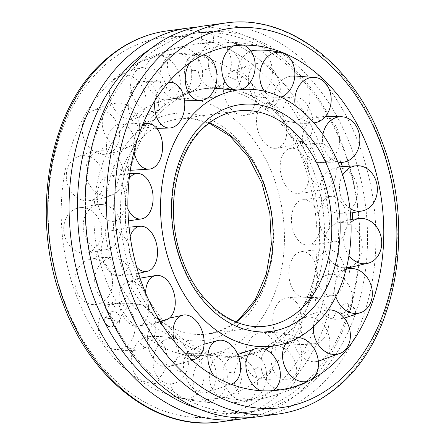 <?xml version="1.0" encoding="UTF-8"?>
<svg xmlns="http://www.w3.org/2000/svg" width="445" height="445" viewBox="0 0 445 445"><rect width="100%" height="100%" fill="white"/><g stroke="black" fill="none" stroke-linecap="round" stroke-linejoin="round"><path stroke-width="0.33" stroke-dasharray="2.23 1.67" d="M245.584 336.77A129.273 94.546 -97.7 0 1 206.602 355.088A129.273 94.546 -97.7 0 1 112.385 294.24A129.273 94.546 -97.7 0 1 132.749 117.224A129.273 94.546 -97.7 0 1 172.026 98.868A129.273 94.546 -97.7 0 1 276.651 186.11A129.273 94.546 -97.7 0 1 245.584 336.77M265.253 349.314A135.085 98.801 -97.7 0 1 243.009 356.039A135.085 98.801 -97.7 0 1 144.708 292.437A135.085 98.801 -97.7 0 1 165.991 107.456A135.085 98.801 -97.7 0 1 206.881 88.299A135.085 98.801 -97.7 0 1 234.916 89.929A135.085 98.801 -97.7 0 1 305.181 151.901A135.085 98.801 -97.7 0 1 283.899 336.882A135.085 98.801 -97.7 0 1 269.614 347.039A135.085 98.801 -97.7 0 1 269.592 347.05L269.614 347.039M300.292 152.563A135.085 98.801 -97.7 0 1 279.009 337.544A135.085 98.801 -97.7 0 1 238.119 356.701A135.085 98.801 -97.7 0 1 210.085 355.071A135.085 98.801 -97.7 0 1 139.819 293.099A135.085 98.801 -97.7 0 1 161.101 108.118A135.085 98.801 -97.7 0 1 175.386 97.961A135.085 98.801 -97.7 0 1 201.991 88.961A135.085 98.801 -97.7 0 1 300.292 152.563M113.403 79.572A173.611 126.975 -97.7 0 1 128.711 68.302A173.611 126.975 -97.7 0 1 297.388 147.345A173.611 126.975 -97.7 0 1 264.936 374.423A173.611 126.975 -97.7 0 1 172.944 396.044A173.611 126.975 -97.7 0 1 86.052 317.302A173.611 126.975 -97.7 0 1 113.403 79.572M203.893 43.471A5.919 0.289 -4.7 0 1 201.997 43.41A5.919 0.289 -4.7 0 1 205.518 42.854A5.919 0.289 -4.7 0 1 211.892 42.392A5.919 0.289 -4.7 0 1 213.795 42.453A5.919 0.289 -4.7 0 1 210.274 43.004A5.919 0.289 -4.7 0 1 203.893 43.471M340.247 308.78A5.919 3.343 125.2 0 1 347.651 303.401A5.919 3.343 125.2 0 1 348.246 307.701A5.919 3.343 125.2 0 1 340.837 313.08A5.919 3.343 125.2 0 1 340.247 308.78M256.882 416.932A197.285 144.291 82.3 0 0 347.678 118.798A197.285 144.291 82.3 0 0 204.116 25.91M196.156 27.295A197.285 144.291 -97.7 0 1 331.681 120.957A197.285 144.291 -97.7 0 1 248.844 417.705M202.675 32.24C200.506 32.529 200.612 32.63 203.003 32.535C208.36 32.474 216.849 31.328 211.002 31.456L202.675 32.24C200.506 32.529 200.612 32.63 203.003 32.535A191.367 139.964 -97.7 0 1 332.165 123.499A191.367 139.964 -97.7 0 1 347.656 314.003A191.367 139.964 -97.7 0 1 244.094 412.687A191.367 139.964 -97.7 0 1 198.398 408.716M213.795 42.453L212.91 31.567L211.002 31.456A191.367 139.964 -97.7 0 1 340.164 122.42A191.367 139.964 -97.7 0 1 355.655 312.918A191.367 139.964 -97.7 0 1 252.093 411.608A191.367 139.964 -97.7 0 1 112.835 321.501L113.609 324.594M110.672 318.72L112.835 321.501A191.367 139.964 -97.7 0 1 200.906 32.313A191.367 139.964 -97.7 0 1 211.002 31.456M119.36 315.789A5.919 3.632 -131.2 0 0 111.461 311.878A5.919 3.632 -131.2 0 0 111.361 316.868A5.919 3.632 -131.2 0 0 119.26 320.784A5.919 3.632 -131.2 0 0 119.36 315.789M355.655 312.918L355.015 308.591L353.347 308.24C350.838 308.891 348.941 310.81 347.656 314.003L348.201 318.264L352.201 317.569L355.655 312.918M149.898 49.339A191.367 139.964 -97.7 0 1 192.908 33.392A191.367 139.964 -97.7 0 1 203.003 32.535M137.828 279.844L135.647 273.669L137.816 279.855M111.133 230.844A22.817 14.062 -98.8 0 1 111.295 230.794A22.817 14.062 -98.8 0 1 129.412 249.1A22.817 14.062 -98.8 0 1 120.578 275.377A22.817 14.062 -98.8 0 1 118.292 275.755A22.817 14.062 -98.8 0 1 102.328 257.255A22.817 14.062 -98.8 0 1 111.133 230.844M125.329 220.954L125.946 227.584M136.665 267.245A22.817 14.062 -98.8 0 1 129.651 253.005A22.817 14.062 -98.8 0 1 130.185 236.328M112.507 176.142A22.817 14.123 -94.9 0 1 125.629 200.717A22.817 14.123 -94.9 0 1 112.279 221.376A22.817 14.123 -94.9 0 1 110.338 221.087A22.817 14.123 -94.9 0 1 97.26 194.971A22.817 14.123 -94.9 0 1 108.396 176.042A22.817 14.123 -94.9 0 1 112.507 176.142M127.576 174.462L128.822 168.177M128.811 168.182L127.57 174.451M127.943 209.211A22.817 14.123 -94.9 0 1 124.739 192.613A22.817 14.123 -94.9 0 1 129.267 178.295M127.732 126.953A22.817 14.468 -91.2 0 1 134.935 153.364A22.817 14.468 -91.2 0 1 120.278 169.684A22.817 14.468 -91.2 0 1 114.215 166.892A22.817 14.468 -91.2 0 1 108.174 135.886A22.817 14.468 -91.2 0 1 119.355 124.205A22.817 14.468 -91.2 0 1 127.732 126.953M134.051 151.294A22.817 14.468 -91.2 0 1 135.325 135.33A22.817 14.468 -91.2 0 1 142.489 125.19M154.977 89.211A22.817 15.058 -88 0 1 156.507 114.793A22.817 15.058 -88 0 1 141.26 126.942A22.817 15.058 -88 0 1 131.737 119.321A22.817 15.058 -88 0 1 133.756 87.131A22.817 15.058 -88 0 1 142.867 81.502A22.817 15.058 -88 0 1 154.977 89.211M155.11 100.32A22.817 15.058 -88 0 1 160.128 88.066A22.817 15.058 -88 0 1 168.132 82.603M190.95 67.468A22.817 15.82 -85.6 0 1 172.66 98.328A22.817 15.82 -85.6 0 1 160.795 84.116A22.817 15.82 -85.6 0 1 170.919 54.585A22.817 15.82 -85.6 0 1 176.12 53.027A22.817 15.82 -85.6 0 1 190.95 67.468M204.644 69.815L209.356 68.497M189.498 63.157A22.817 15.82 -85.6 0 1 196.156 56.509A22.817 15.82 -85.6 0 1 203.204 55.002M240.3 89.679A22.817 16.66 -84.5 0 1 238.031 89.996A22.817 16.66 -84.5 0 1 237.508 90.007M231.311 64.341A22.817 16.66 -84.5 0 1 210.685 87.353A22.817 16.66 -84.5 0 1 197.88 65.526A22.817 16.66 -84.5 0 1 215.041 42.18A22.817 16.66 -84.5 0 1 215.18 42.169A22.817 16.66 -84.5 0 1 231.311 64.341M248.85 68.257L243.943 67.273M233.825 45.796A22.817 16.66 -84.5 0 1 239.071 44.478A22.817 16.66 -84.5 0 1 242.392 44.817A22.817 16.66 -84.5 0 1 243.465 45.129M280.89 97.082A22.817 17.477 -84.9 0 1 277.335 97.778A22.817 17.477 -84.9 0 1 264.43 91.225M254.863 50.246A22.817 17.477 -84.9 0 1 261.204 51.392A22.817 17.477 -84.9 0 1 271.2 80.217A22.817 17.477 -84.9 0 1 250.796 95.391A22.817 17.477 -84.9 0 1 242.175 89.501M241.941 89.184A22.817 17.477 -84.9 0 1 238.52 65.788A22.817 17.477 -84.9 0 1 250.958 51.064M313.897 122.881A22.817 18.178 -87 0 1 295.252 105.693M305.798 113.169A22.817 18.178 -87 0 1 288.277 121.491A22.817 18.178 -87 0 1 277.814 84.873A22.817 18.178 -87 0 1 290.657 76.301A22.817 18.178 -87 0 1 303.434 81.135A22.817 18.178 -87 0 1 305.798 113.169M319.732 120.573L316.111 115.622M337.827 161.974A22.817 18.673 -90.9 0 1 322.914 134.518M330.935 159.232A22.817 18.673 -90.9 0 1 318.72 162.486A22.817 18.673 -90.9 0 1 302.756 144.714A22.817 18.673 -90.9 0 1 311.022 120.478A22.817 18.673 -90.9 0 1 318.036 117.302A22.817 18.673 -90.9 0 1 336.776 127.804A22.817 18.673 -90.9 0 1 330.935 159.232M340.325 160.667L340.948 162.625M349.92 208.444A22.817 18.907 -96.1 0 1 342.672 175.074M343.579 212.844A22.817 18.907 -96.1 0 1 338.523 213.316A22.817 18.907 -96.1 0 1 320.061 192.574A22.817 18.907 -96.1 0 1 333.761 168.416A22.817 18.907 -96.1 0 1 334.139 168.31A22.817 18.907 -96.1 0 1 357.213 185.782A22.817 18.907 -96.1 0 1 343.579 212.844M352.707 219.124L352.818 219.574L352.796 219.107M348.98 255.536A22.817 18.846 -101.6 0 1 350.988 222.227M342.211 267.545A22.817 18.846 -101.6 0 1 324.527 247.097A22.817 18.846 -101.6 0 1 336.12 223.49A22.817 18.846 -101.6 0 1 344.374 222.6A22.817 18.846 -101.6 0 1 362.28 248.071A22.817 18.846 -101.6 0 1 345.181 267.74A22.817 18.846 -101.6 0 1 342.211 267.545M335.869 296.682A22.817 18.495 -106.3 0 1 346.071 269.42M326.98 316.734A22.817 18.495 -106.3 0 1 314.899 295.519A22.817 18.495 -106.3 0 1 324.989 275.772A22.817 18.495 -106.3 0 1 340.497 276.801A22.817 18.495 -106.3 0 1 351.366 307.156A22.817 18.495 -106.3 0 1 337.688 319.165A22.817 18.495 -106.3 0 1 326.98 316.734M313.43 326.719A22.817 17.911 -109.5 0 1 326.407 310.076A22.817 17.911 -109.5 0 1 328.048 309.87M299.741 354.476A22.817 17.911 -109.5 0 1 301.716 318.82A22.817 17.911 -109.5 0 1 322.975 324.372A22.817 17.911 -109.5 0 1 325.779 355.911A22.817 17.911 -109.5 0 1 316.823 361.507A22.817 17.911 -109.5 0 1 299.741 354.476M304.703 353.519L308.602 350.026M286.269 343.012A22.817 17.149 -110.9 0 1 294.195 337.777A22.817 17.149 -110.9 0 1 298.506 337.538M275.577 388.552A22.817 17.149 -110.9 0 1 263.768 376.22A22.817 17.149 -110.9 0 1 266.004 349.664M294.195 337.777C285.317 339.735 276.912 342.945 268.98 347.389A22.817 17.149 -110.9 0 1 293.923 359.571A22.817 17.149 -110.9 0 1 288.616 388.457A22.817 17.149 -110.9 0 1 285.139 389.764A22.817 17.149 -110.9 0 1 280.061 389.909M268.736 372.037L273.497 370.752M311.439 379.468A22.817 17.149 -110.9 0 1 310.354 380.152A22.817 17.149 -110.9 0 1 310.265 380.202A22.817 17.149 -110.9 0 1 308.302 381.081M223.407 379.346A22.817 16.309 -110.6 0 1 230.616 358.075A22.817 16.309 -110.6 0 1 256.837 378.167A22.817 16.309 -110.6 0 1 246.575 400.583A22.817 16.309 -110.6 0 1 244.355 400.867A22.817 16.309 -110.6 0 1 223.407 379.346M234.148 373.26L229.242 372.281M272.852 390.677A22.817 16.309 -110.6 0 1 272.618 390.805A22.817 16.309 -110.6 0 1 267.356 392.234A22.817 16.309 -110.6 0 1 260.447 390.688M183.518 363.476A22.817 15.486 -108.9 0 1 191.172 349.642A22.817 15.486 -108.9 0 1 208.477 355.116A22.817 15.486 -108.9 0 1 216.198 377.905A22.817 15.486 -108.9 0 1 205.89 392.64A22.817 15.486 -108.9 0 1 198.337 391.645A22.817 15.486 -108.9 0 1 183.518 363.476M195.494 357.302L190.933 354.181M230.905 384.146A22.817 15.486 -108.9 0 1 222.734 383.295A22.817 15.486 -108.9 0 1 214.245 376.209M148.919 330.518A22.817 14.785 -106.2 0 1 155.4 323.17A22.817 14.785 -106.2 0 1 173.628 332.521A22.817 14.785 -106.2 0 1 176.904 358.815A22.817 14.785 -106.2 0 1 168.06 366.852A22.817 14.785 -106.2 0 1 156.106 361.902A22.817 14.785 -106.2 0 1 148.919 330.518M162.052 324.867L158.431 319.938M191.35 359.488A22.817 14.785 -106.2 0 1 181.794 354.459A22.817 14.785 -106.2 0 1 174.535 341.81M123.777 284.455A22.817 14.29 -102.7 0 1 127.637 281.891A22.817 14.29 -102.7 0 1 146.127 295.591A22.817 14.29 -102.7 0 1 143.696 323.209A22.817 14.29 -102.7 0 1 137.644 326.274A22.817 14.29 -102.7 0 1 122.764 315.232A22.817 14.29 -102.7 0 1 123.777 284.455M158.704 319.132A22.817 14.29 -102.7 0 1 149.464 309.208A22.817 14.29 -102.7 0 1 145.621 293.032M128.905 343.701A22.817 18.456 91.3 0 0 133.65 317.318A22.817 18.456 91.3 0 0 114.771 304.018A22.817 18.456 91.3 0 0 104.586 309.659A22.817 18.456 91.3 0 0 102.856 341.877A22.817 18.456 91.3 0 0 113.759 349.23A22.817 18.456 91.3 0 0 128.905 343.701M149.548 344.163A22.817 18.456 91.3 0 0 155.138 320.661A22.817 18.456 91.3 0 0 140.375 304.591A22.817 18.456 91.3 0 0 125.229 310.12A22.817 18.456 91.3 0 0 123.504 342.339A22.817 18.456 91.3 0 0 139.363 349.803A22.817 18.456 91.3 0 0 149.548 344.163M164.544 370.29A22.817 17.85 94.3 0 0 164.55 347.15A22.817 17.85 94.3 0 0 148.663 336.698A22.817 17.85 94.3 0 0 133.745 348.596A22.817 17.85 94.3 0 0 140.058 379.49A22.817 17.85 94.3 0 0 145.259 381.86A22.817 17.85 94.3 0 0 164.544 370.29M186.36 371.931A22.817 17.85 94.3 0 0 174.846 338.667A22.817 17.85 94.3 0 0 155.561 350.237A22.817 17.85 94.3 0 0 161.874 381.131A22.817 17.85 94.3 0 0 171.442 383.829A22.817 17.85 94.3 0 0 186.36 371.931M181.326 372.009L176.548 369.901M203.76 379.507A22.817 17.077 95.5 0 0 187.295 353.391A22.817 17.077 95.5 0 0 170.196 372.782A22.817 17.077 95.5 0 0 182.917 398.536A22.817 17.077 95.5 0 0 183.496 398.664A22.817 17.077 95.5 0 0 203.76 379.507M226.944 381.754A22.817 17.077 95.5 0 0 214.223 356A22.817 17.077 95.5 0 0 193.375 375.029A22.817 17.077 95.5 0 0 206.675 400.912A22.817 17.077 95.5 0 0 209.845 401.145A22.817 17.077 95.5 0 0 226.944 381.754M220.931 378.795L216.047 378.968M241.824 370.251A22.817 16.237 95.1 0 0 226.105 352.017A22.817 16.237 95.1 0 0 209.545 379.301A22.817 16.237 95.1 0 0 222.061 397.252A22.817 16.237 95.1 0 0 227.935 397.096A22.817 16.237 95.1 0 0 241.824 370.251M266.405 372.448A22.817 16.237 95.1 0 0 253.884 354.504A22.817 16.237 95.1 0 0 234.12 381.499A22.817 16.237 95.1 0 0 249.84 399.732A22.817 16.237 95.1 0 0 252.515 399.293A22.817 16.237 95.1 0 0 266.405 372.448M254.334 369.428L258.734 366.997M274.148 343.635A22.817 15.419 93.3 0 0 260.531 332.738A22.817 15.419 93.3 0 0 247.042 367.37A22.817 15.419 93.3 0 0 257.894 378.111A22.817 15.419 93.3 0 0 268.018 374.968A22.817 15.419 93.3 0 0 274.148 343.635M299.986 345.136A22.817 15.419 93.3 0 0 289.128 334.395A22.817 15.419 93.3 0 0 273.881 344.586A22.817 15.419 93.3 0 0 272.88 368.872A22.817 15.419 93.3 0 0 286.491 379.774A22.817 15.419 93.3 0 0 293.856 376.47A22.817 15.419 93.3 0 0 299.986 345.136M286.78 342.439L290.096 338.016M296.821 302.867A22.817 14.735 90.5 0 0 286.48 297.9A22.817 14.735 90.5 0 0 273.453 313.897A22.817 14.735 90.5 0 0 278.164 338.428A22.817 14.735 90.5 0 0 286.068 343.373A22.817 14.735 90.5 0 0 298.901 334.946A22.817 14.735 90.5 0 0 296.821 302.867M323.632 303.112A22.817 14.735 90.5 0 0 315.728 298.161A22.817 14.735 90.5 0 0 300.681 312.362A22.817 14.735 90.5 0 0 304.975 338.673A22.817 14.735 90.5 0 0 315.316 343.64A22.817 14.735 90.5 0 0 325.712 335.191A22.817 14.735 90.5 0 0 323.632 303.112M307.122 252.866A22.817 14.262 87 0 0 300.842 251.753A22.817 14.262 87 0 0 288.877 271.889A22.817 14.262 87 0 0 299.162 295.964A22.817 14.262 87 0 0 303.212 297.188A22.817 14.262 87 0 0 316.868 281.863A22.817 14.262 87 0 0 307.122 252.866M334.495 251.442A22.817 14.262 87 0 0 330.446 250.212A22.817 14.262 87 0 0 316.362 268.697A22.817 14.262 87 0 0 326.535 294.534A22.817 14.262 87 0 0 332.816 295.647A22.817 14.262 87 0 0 344.241 280.439A22.817 14.262 87 0 0 334.495 251.442M319.605 250.83L320.005 244.272L319.699 250.841M303.801 199.666A22.817 14.056 83.1 0 0 301.866 199.922A22.817 14.056 83.1 0 0 291.697 224.058A22.817 14.056 83.1 0 0 307.3 245.095A22.817 14.056 83.1 0 0 307.495 245.095A22.817 14.056 83.1 0 0 319.749 222.122A22.817 14.056 83.1 0 0 303.801 199.666M331.269 196.362A22.817 14.056 83.1 0 0 319.015 219.335A22.817 14.056 83.1 0 0 334.963 241.791A22.817 14.056 83.1 0 0 336.898 241.535A22.817 14.056 83.1 0 0 347.211 218.818A22.817 14.056 83.1 0 0 331.464 196.356A22.817 14.056 83.1 0 0 331.269 196.362M316.1 197.28L314.799 190.76L316.189 197.268M287.264 149.676A22.817 14.14 79.2 0 0 281.218 175.28A22.817 14.14 79.2 0 0 297.911 193.375A22.817 14.14 79.2 0 0 302.166 191.967A22.817 14.14 79.2 0 0 307.195 162.926A22.817 14.14 79.2 0 0 289.378 148.68A22.817 14.14 79.2 0 0 287.264 149.676M314.331 144.508A22.817 14.14 79.2 0 0 308.747 171.809A22.817 14.14 79.2 0 0 327.125 187.796A22.817 14.14 79.2 0 0 329.239 186.8A22.817 14.14 79.2 0 0 334.262 157.758A22.817 14.14 79.2 0 0 318.592 143.101A22.817 14.14 79.2 0 0 314.331 144.508M299.301 147.045L296.459 141.338L299.39 147.006M259.496 108.936A22.817 14.513 75.5 0 0 259.296 134.568A22.817 14.513 75.5 0 0 276.223 148.268A22.817 14.513 75.5 0 0 283.815 142.979A22.817 14.513 75.5 0 0 280.723 111.411A22.817 14.513 75.5 0 0 264.831 104.23A22.817 14.513 75.5 0 0 259.496 108.936M285.734 102.15A22.817 14.513 75.5 0 0 286.285 129.417A22.817 14.513 75.5 0 0 304.725 140.893A22.817 14.513 75.5 0 0 310.054 136.192A22.817 14.513 75.5 0 0 306.955 104.625A22.817 14.513 75.5 0 0 293.333 96.86A22.817 14.513 75.5 0 0 285.734 102.15M271.239 106.177L267.223 102.005M223.857 82.353A22.817 15.119 72.4 0 0 228.485 105.576A22.817 15.119 72.4 0 0 244.9 115.255A22.817 15.119 72.4 0 0 254.657 104.041A22.817 15.119 72.4 0 0 243.521 73.803A22.817 15.119 72.4 0 0 231.122 71.929A22.817 15.119 72.4 0 0 223.857 82.353M248.927 74.382A22.817 15.119 72.4 0 0 254.612 99.157A22.817 15.119 72.4 0 0 272.457 106.494A22.817 15.119 72.4 0 0 279.727 96.07A22.817 15.119 72.4 0 0 268.585 65.832A22.817 15.119 72.4 0 0 258.684 63.168A22.817 15.119 72.4 0 0 248.927 74.382M235.299 79.616L230.582 77.458M184.642 73.13A22.817 15.886 70.1 0 0 207.732 98.367A22.817 15.886 70.1 0 0 218.206 79.855A22.817 15.886 70.1 0 0 200.083 54.624A22.817 15.886 70.1 0 0 192.279 55.647A22.817 15.886 70.1 0 0 184.642 73.13M208.343 64.558A22.817 15.886 70.1 0 0 234.27 88.766A22.817 15.886 70.1 0 0 241.908 71.283A22.817 15.886 70.1 0 0 223.785 46.046A22.817 15.886 70.1 0 0 218.818 46.046A22.817 15.886 70.1 0 0 208.343 64.558M195.856 70.499L190.972 70.672M146.577 82.386A22.817 16.732 69.1 0 0 169.172 99.686A22.817 16.732 69.1 0 0 178.862 73.336A22.817 16.732 69.1 0 0 155.639 56.192A22.817 16.732 69.1 0 0 152.969 57.294A22.817 16.732 69.1 0 0 146.577 82.386M168.883 73.864A22.817 16.732 69.1 0 0 194.771 89.901A22.817 16.732 69.1 0 0 201.162 64.809A22.817 16.732 69.1 0 0 178.567 47.509A22.817 16.732 69.1 0 0 177.944 47.671A22.817 16.732 69.1 0 0 168.883 73.864M114.259 109.003A22.817 17.544 69.6 0 0 133.778 119.093A22.817 17.544 69.6 0 0 141.365 85.268A22.817 17.544 69.6 0 0 117.975 76.618A22.817 17.544 69.6 0 0 115.561 78.32A22.817 17.544 69.6 0 0 114.259 109.003M135.302 101.176A22.817 17.544 69.6 0 0 158.687 109.826A22.817 17.544 69.6 0 0 162.408 77.436A22.817 17.544 69.6 0 0 142.884 67.351A22.817 17.544 69.6 0 0 136.604 70.494A22.817 17.544 69.6 0 0 135.302 101.176M121.669 111.406L125.128 107.028M91.581 149.77A22.817 18.228 71.9 0 0 105.699 154.231A22.817 18.228 71.9 0 0 119.471 137.85A22.817 18.228 71.9 0 0 110.238 114.209A22.817 18.228 71.9 0 0 91.62 111.222A22.817 18.228 71.9 0 0 84.678 118.342A22.817 18.228 71.9 0 0 91.581 149.77M111.651 143.201A22.817 18.228 71.9 0 0 130.268 146.188A22.817 18.228 71.9 0 0 139.702 128.421A22.817 18.228 71.9 0 0 130.313 107.64A22.817 18.228 71.9 0 0 116.195 103.184A22.817 18.228 71.9 0 0 104.747 111.773A22.817 18.228 71.9 0 0 111.651 143.201M81.279 199.772A22.817 18.707 75.9 0 0 88.227 200.773A22.817 18.707 75.9 0 0 104.23 180.959A22.817 18.707 75.9 0 0 89.245 156.673A22.817 18.707 75.9 0 0 77.219 156.946A22.817 18.707 75.9 0 0 66.711 171.425A22.817 18.707 75.9 0 0 81.279 199.772M100.787 194.871A22.817 18.707 75.9 0 0 112.813 194.599A22.817 18.707 75.9 0 0 123.621 172.899A22.817 18.707 75.9 0 0 108.752 151.778A22.817 18.707 75.9 0 0 101.799 150.772A22.817 18.707 75.9 0 0 86.219 166.525A22.817 18.707 75.9 0 0 100.787 194.871M92.16 198.626L91.926 205.201L92.143 198.631M84.6 252.971A22.817 18.913 81.2 0 0 101.677 229.347A22.817 18.913 81.2 0 0 80.907 207.542A22.817 18.913 81.2 0 0 76.579 208.371A22.817 18.913 81.2 0 0 63.83 231.166A22.817 18.913 81.2 0 0 83.521 252.988A22.817 18.913 81.2 0 0 84.6 252.971M104.019 249.951A22.817 18.913 81.2 0 0 108.346 249.122A22.817 18.913 81.2 0 0 120.856 224.33A22.817 18.913 81.2 0 0 101.404 204.505A22.817 18.913 81.2 0 0 100.32 204.522A22.817 18.913 81.2 0 0 83.248 228.146A22.817 18.913 81.2 0 0 104.019 249.951M97.105 258.701L95.653 252.209M101.143 302.962A22.817 18.824 86.7 0 0 111.628 275.344A22.817 18.824 86.7 0 0 89.684 259.429A22.817 18.824 86.7 0 0 86.235 260.675A22.817 18.824 86.7 0 0 76.384 290.363A22.817 18.824 86.7 0 0 92.326 304.519A22.817 18.824 86.7 0 0 101.143 302.962M120.951 301.799A22.817 18.824 86.7 0 0 132.076 277.368A22.817 18.824 86.7 0 0 114.86 257.955A22.817 18.824 86.7 0 0 106.043 259.513A22.817 18.824 86.7 0 0 96.198 289.205A22.817 18.824 86.7 0 0 117.502 303.045A22.817 18.824 86.7 0 0 120.951 301.799M236.284 322.035A108.508 79.36 -97.7 0 1 207.682 333.989L266.344 326.074A108.508 79.36 -97.7 0 1 187.384 274.982A108.508 79.36 -97.7 0 1 204.478 126.402A108.508 79.36 -97.7 0 1 237.319 111.011L178.656 118.926A108.508 79.36 -97.7 0 1 209.406 122.87M235.911 321.885L222.305 329.934L207.682 333.989A108.508 79.36 -97.7 0 1 128.722 282.898A108.508 79.36 -97.7 0 1 145.815 134.318A108.508 79.36 -97.7 0 1 178.656 118.926L193.836 118.96L209.089 123.115M239.104 324.166A114.426 83.688 -97.7 0 1 121.201 286.519A114.426 83.688 -97.7 0 1 139.229 129.829A114.426 83.688 -97.7 0 1 257.132 167.476A114.426 83.688 -97.7 0 1 239.104 324.166M166.78 30.95A197.285 144.291 -97.7 0 1 310.343 123.838A197.285 144.291 -97.7 0 1 279.265 393.986A197.285 144.291 -97.7 0 1 219.552 421.971M75.505 326.541A191.367 139.964 -97.7 0 1 105.654 64.497A191.367 139.964 -97.7 0 1 302.828 127.459A191.367 139.964 -97.7 0 1 272.685 389.503A191.367 139.964 -97.7 0 1 75.505 326.541M225.448 23.029A197.285 144.291 -97.7 0 1 369.011 115.923A197.285 144.291 -97.7 0 1 337.933 386.071A197.285 144.291 -97.7 0 1 278.22 414.05M206.602 355.088L210.085 355.071M234.916 89.929L236.918 90.04M172.026 98.868L175.386 97.961M206.881 88.299L201.991 88.961M243.009 356.039L238.119 356.701M272.056 48.956A180.481 180.481 0 0 0 128.716 68.302M104.987 317.546L111.461 311.878M348.201 318.264L340.837 313.08M355.015 308.585L347.651 303.401M252.093 411.608L244.094 412.687M201.112 32.524L201.997 43.41M200.906 32.313L192.908 33.392M112.785 326.452L119.26 320.784M172.944 396.044A180.481 180.481 0 0 0 316.289 376.698M129.072 227.139L111.295 230.794M125.963 227.579L125.423 220.954M118.292 275.755L138.501 273.425M128.522 220.904L112.279 221.376M108.396 176.042L129.862 173.467M130.307 170.318L120.278 169.684M142.806 126.87L144.681 123.243M119.355 124.205L143.329 123.154M156.84 128.427L141.26 126.942M169.556 90.541L173.511 87.081M142.867 81.502L168.622 82.041M184.519 100.17L172.66 98.328M176.12 53.027L203.282 54.963M238.031 89.996L236.979 90.035M214.735 88.249L210.685 87.353M215.041 42.18C224.286 41.758 233.403 42.637 242.392 44.817M277.335 97.778C268.368 98.323 259.524 97.527 250.796 95.391M282.714 83.143L287.214 86.313M314.148 122.859C305.448 123.793 296.826 123.337 288.277 121.491M290.657 76.301L294.801 75.956M338.239 162.959L318.72 162.486M340.336 160.673L341.048 162.609M318.036 117.302L325.534 116.29M350.404 213.155L338.523 213.316M333.761 168.416L339.819 166.953M350.855 219.407L336.12 223.49M350.159 268.53L349.425 272.373M345.181 267.74L346.505 267.69M346.16 269.064L324.989 275.772M335.435 313.697L332.71 318.893M337.688 319.165L344.308 318.086M326.407 310.076C317.719 311.695 309.486 314.609 301.716 318.82M316.823 361.507L318.331 361.212M285.139 389.764C294.017 387.801 302.422 384.597 310.354 380.152M237.808 354.526L230.616 358.075M246.575 400.583C255.708 398.536 264.391 395.277 272.618 390.805M204.099 344.213L191.172 349.642M205.89 392.64L231.166 384.246M169.35 318.153L155.4 323.17M168.06 366.852L192.273 360.305M140.036 278.164L127.637 281.891M137.644 326.274L160.322 321.813M173.455 87.003L169.489 90.48M158.426 319.955L161.98 324.928M190.938 354.209L195.444 357.38M229.264 372.315L234.17 373.299M268.758 371.981L273.464 370.663M304.647 353.441L308.596 349.981M332.632 318.843L335.352 313.658M349.331 272.351L350.065 268.535M319.649 120.623L316.1 115.656M287.159 86.386L282.664 83.226M248.866 68.302L243.971 67.323M209.384 68.452L204.661 69.776M144.575 123.237L142.717 126.831M112.457 302.466L115.366 308.135M114.771 304.018C123.337 302.795 131.87 302.984 140.375 304.591M140.531 343.356L144.625 347.495M139.363 349.803C130.797 351.027 122.264 350.838 113.759 349.23M148.663 336.698C157.491 335.986 166.219 336.643 174.846 338.667M171.442 383.829C162.614 384.541 153.881 383.885 145.259 381.86M187.295 353.391C196.395 352.941 205.373 353.808 214.223 356M209.845 401.145C200.739 401.596 191.767 400.728 182.917 398.536M226.105 352.017C235.483 351.561 244.739 352.39 253.884 354.504M249.84 399.732C240.467 400.189 231.205 399.365 222.061 397.252M260.531 332.738C270.137 332.026 279.671 332.582 289.128 334.395M286.491 379.774C276.885 380.481 267.356 379.924 257.894 378.111M286.48 297.9C296.242 296.743 305.988 296.832 315.728 298.161M309.397 301.232L311.367 295.408M315.316 343.64C305.554 344.797 295.808 344.708 286.068 343.373M300.842 251.753C310.649 250.007 320.517 249.495 330.446 250.212M332.816 295.647C323.009 297.394 313.141 297.911 303.212 297.188M301.866 199.922L328.777 196.379L331.464 196.356M307.3 245.095L309.987 245.078L336.898 241.535M297.911 193.375C307.879 192.724 317.619 190.866 327.125 187.796M318.592 143.101C308.624 143.752 298.884 145.61 289.378 148.68M276.223 148.268C286.035 147.011 295.536 144.553 304.725 140.893M293.333 96.86C283.521 98.117 274.02 100.57 264.831 104.23M244.9 115.255C254.468 113.531 263.651 110.61 272.457 106.494M258.684 63.168C249.117 64.892 239.933 67.812 231.122 71.929M207.732 98.367C217.015 96.37 225.86 93.166 234.27 88.766M218.818 46.046C209.534 48.043 200.689 51.242 192.279 55.647M169.172 99.686C178.172 97.65 186.705 94.39 194.771 89.901M157.524 80.005L153.113 82.436M178.567 47.509C169.567 49.551 161.034 52.81 152.969 57.294M133.778 119.093C142.55 117.269 150.855 114.181 158.687 109.826M142.884 67.351C134.112 69.17 125.807 72.262 117.975 76.618M105.699 154.231C114.321 152.874 122.514 150.199 130.268 146.188M102.361 148.202L100.386 154.042M116.195 103.184C107.568 104.536 99.38 107.217 91.62 111.222M88.227 200.773C96.771 200.111 104.97 198.053 112.813 194.599M101.799 150.772C93.255 151.434 85.062 153.492 77.219 156.946M83.521 252.988L88.427 252.921L108.346 249.122M101.404 204.505L96.498 204.572L76.579 208.371M89.684 259.429C97.995 257.488 106.383 256.999 114.86 257.955M117.502 303.045C109.192 304.986 100.804 305.476 92.326 304.519M258.729 367.036L254.317 369.472M97.121 258.69L95.747 252.193M100.475 154.065L102.445 148.241M121.746 111.461L125.134 107.067M153.169 82.52L157.563 80.089M190.938 70.633L195.828 70.46M230.566 77.424L235.344 79.533M267.217 101.977L271.311 106.116M311.461 295.43L309.486 301.271M290.179 338.067L286.78 342.472M220.892 378.745L216.02 378.918M181.31 371.964L176.543 369.856M144.686 347.423L140.603 343.295M115.45 308.085L112.546 302.433"/><path stroke-width="0.67" d="M272.974 346.132A129.273 94.546 -97.7 0 1 179.051 285.245A129.273 94.546 -97.7 0 1 199.416 108.23A129.273 94.546 -97.7 0 1 238.398 89.912A129.273 94.546 -97.7 0 1 343.256 176.926A129.273 94.546 -97.7 0 1 312.251 327.776A129.273 94.546 -97.7 0 1 272.974 346.132L269.587 347.05A135.085 98.801 -97.7 0 1 265.253 349.314M180.064 70.577A173.611 126.975 -97.7 0 1 272.056 48.956A173.611 126.975 -97.7 0 1 379.707 188.891A173.611 126.975 -97.7 0 1 331.597 365.428A173.611 126.975 -97.7 0 1 316.289 376.698A173.611 126.975 -97.7 0 1 152.718 308.307A173.611 126.975 -97.7 0 1 180.064 70.577M204.116 25.91A197.285 144.291 82.3 0 0 113.319 324.043A197.285 144.291 82.3 0 0 256.882 416.932L278.22 414.05A197.285 144.291 -97.7 0 1 134.657 321.162A197.285 144.291 -97.7 0 1 165.735 51.014A197.285 144.291 -97.7 0 1 225.448 23.029L204.116 25.91M248.844 417.705A197.285 144.291 -97.7 0 1 240.884 419.09A197.285 144.291 -97.7 0 1 97.322 326.202A197.285 144.291 -97.7 0 1 188.113 28.068A197.285 144.291 -97.7 0 1 196.156 27.295M198.398 408.716A191.367 139.964 -97.7 0 1 104.836 322.58L104.987 317.546L110.672 318.72M113.609 324.594L112.785 326.452L111.473 327.019C108.875 327.064 106.661 325.584 104.836 322.58A191.367 139.964 -97.7 0 1 149.898 49.339M130.185 236.328A22.817 14.062 -98.8 0 1 138.462 226.588A22.817 14.062 -98.8 0 1 140.748 226.21A22.817 14.062 -98.8 0 1 157.057 246.563A22.817 14.062 -98.8 0 1 147.907 271.127A22.817 14.062 -98.8 0 1 147.746 271.172A22.817 14.062 -98.8 0 1 136.665 267.245M129.267 178.295A22.817 14.123 -94.9 0 1 138.045 173.5A22.817 14.123 -94.9 0 1 139.986 173.789A22.817 14.123 -94.9 0 1 153.074 196.612A22.817 14.123 -94.9 0 1 141.927 218.834A22.817 14.123 -94.9 0 1 137.822 218.734A22.817 14.123 -94.9 0 1 127.943 209.211M142.489 125.19A22.817 14.468 -91.2 0 1 148.819 123.61A22.817 14.468 -91.2 0 1 154.882 126.402A22.817 14.468 -91.2 0 1 162.342 151.033A22.817 14.468 -91.2 0 1 149.743 169.089A22.817 14.468 -91.2 0 1 141.365 166.335A22.817 14.468 -91.2 0 1 134.051 151.294M144.681 123.243L145.459 121.624L144.575 123.237M168.132 82.603A22.817 15.058 -88 0 1 171.82 82.525A22.817 15.058 -88 0 1 181.343 90.146A22.817 15.058 -88 0 1 183.462 113.953A22.817 15.058 -88 0 1 170.213 127.965A22.817 15.058 -88 0 1 158.109 120.256A22.817 15.058 -88 0 1 155.11 100.32M203.204 55.002A22.817 15.82 -85.6 0 1 204.316 55.18A22.817 15.82 -85.6 0 1 216.181 69.392A22.817 15.82 -85.6 0 1 200.862 100.481A22.817 15.82 -85.6 0 1 186.032 86.041A22.817 15.82 -85.6 0 1 189.498 63.157M243.465 45.129A22.817 16.66 -84.5 0 1 255.196 66.65A22.817 16.66 -84.5 0 1 240.3 89.679M237.508 90.007A22.817 16.66 -84.5 0 1 221.766 67.829A22.817 16.66 -84.5 0 1 233.825 45.796M264.43 91.225A22.817 17.477 -84.9 0 1 260.998 67.812A22.817 17.477 -84.9 0 1 281.401 52.638A22.817 17.477 -84.9 0 1 283.688 53.417A22.817 17.477 -84.9 0 1 293.683 82.236A22.817 17.477 -84.9 0 1 280.89 97.082M242.175 89.501A22.817 17.477 -84.9 0 1 241.941 89.184M250.958 51.064A22.817 17.477 -84.9 0 1 254.863 50.246C263.829 49.701 272.674 50.496 281.401 52.638M295.252 105.693A22.817 18.178 -87 0 1 299.007 85.991A22.817 18.178 -87 0 1 316.529 77.664A22.817 18.178 -87 0 1 324.627 82.253A22.817 18.178 -87 0 1 326.992 114.287A22.817 18.178 -87 0 1 314.148 122.859A22.817 18.178 -87 0 1 313.897 122.881L314.148 122.859M322.914 134.518A22.817 18.673 -90.9 0 1 331.197 120.172A22.817 18.673 -90.9 0 1 343.412 116.918A22.817 18.673 -90.9 0 1 356.957 127.498A22.817 18.673 -90.9 0 1 351.116 158.926A22.817 18.673 -90.9 0 1 344.096 162.102A22.817 18.673 -90.9 0 1 337.827 161.974M342.439 166.875L340.948 162.625M342.672 175.074A22.817 18.907 -96.1 0 1 353.692 166.235A22.817 18.907 -96.1 0 1 358.753 165.763A22.817 18.907 -96.1 0 1 376.77 183.707A22.817 18.907 -96.1 0 1 363.515 210.669A22.817 18.907 -96.1 0 1 363.137 210.774A22.817 18.907 -96.1 0 1 349.92 208.444M350.988 222.227A22.817 18.846 -101.6 0 1 360.806 218.434A22.817 18.846 -101.6 0 1 363.776 218.629A22.817 18.846 -101.6 0 1 381.682 244.094A22.817 18.846 -101.6 0 1 369.867 262.684A22.817 18.846 -101.6 0 1 361.607 263.574A22.817 18.846 -101.6 0 1 348.98 255.536M350.577 266.082L350.159 268.53M346.071 269.42A22.817 18.495 -106.3 0 1 349.525 268.591A22.817 18.495 -106.3 0 1 360.233 271.022A22.817 18.495 -106.3 0 1 371.097 301.376A22.817 18.495 -106.3 0 1 362.224 311.984A22.817 18.495 -106.3 0 1 346.716 310.96A22.817 18.495 -106.3 0 1 335.869 296.682M328.048 309.87A22.817 17.911 -109.5 0 1 343.49 317.107A22.817 17.911 -109.5 0 1 346.293 348.646A22.817 17.911 -109.5 0 1 341.515 352.768A22.817 17.911 -109.5 0 1 320.255 347.217A22.817 17.911 -109.5 0 1 313.43 326.719M308.302 381.081A22.817 17.149 -110.9 0 1 285.412 367.971A22.817 17.149 -110.9 0 1 286.269 343.012M298.506 337.538A22.817 17.149 -110.9 0 1 315.566 351.322A22.817 17.149 -110.9 0 1 311.439 379.468M266.004 349.664A22.817 17.149 -110.9 0 1 268.98 347.389M280.061 389.909A22.817 17.149 -110.9 0 1 275.577 388.552M260.447 390.688A22.817 16.309 -110.6 0 1 246.402 370.713A22.817 16.309 -110.6 0 1 256.665 348.296A22.817 16.309 -110.6 0 1 279.833 369.534A22.817 16.309 -110.6 0 1 272.852 390.677M214.245 376.209A22.817 15.486 -108.9 0 1 207.915 355.121A22.817 15.486 -108.9 0 1 218.222 340.386A22.817 15.486 -108.9 0 1 240.595 369.55A22.817 15.486 -108.9 0 1 232.941 383.384A22.817 15.486 -108.9 0 1 230.905 384.146M174.535 341.81A22.817 14.785 -106.2 0 1 174.601 323.076A22.817 14.785 -106.2 0 1 183.451 315.043A22.817 14.785 -106.2 0 1 200.217 326.675A22.817 14.785 -106.2 0 1 202.592 351.372A22.817 14.785 -106.2 0 1 196.106 358.72A22.817 14.785 -106.2 0 1 191.35 359.488M145.621 293.032A22.817 14.29 -102.7 0 1 150.482 278.437A22.817 14.29 -102.7 0 1 156.534 275.377A22.817 14.29 -102.7 0 1 173.433 291.241A22.817 14.29 -102.7 0 1 170.396 317.19A22.817 14.29 -102.7 0 1 166.541 319.755A22.817 14.29 -102.7 0 1 158.704 319.132M299.185 310.682A108.508 79.36 -97.7 0 1 266.344 326.074C234.632 331.191 198.609 304.224 182.917 261.343C163.805 213.383 174.735 151.495 205.796 125.829C215.374 117.513 225.882 112.579 237.319 111.011A108.508 79.36 -97.7 0 1 316.278 162.102A108.508 79.36 -97.7 0 1 299.185 310.682M187.868 277.524A114.426 83.688 -97.7 0 1 205.896 120.834A114.426 83.688 -97.7 0 1 323.799 158.481A114.426 83.688 -97.7 0 1 305.771 315.171A114.426 83.688 -97.7 0 1 187.868 277.524M209.406 122.87A108.508 79.36 -97.7 0 1 257.616 170.018A108.508 79.36 -97.7 0 1 240.523 318.598A108.508 79.36 -97.7 0 1 236.284 322.035M240.884 419.09L219.552 421.971A197.285 144.291 -97.7 0 1 75.989 329.078A197.285 144.291 -97.7 0 1 107.067 58.929A197.285 144.291 -97.7 0 1 166.78 30.95L188.113 28.068M339.346 380.503A191.367 139.964 -97.7 0 1 142.172 317.541A191.367 139.964 -97.7 0 1 172.315 55.497A191.367 139.964 -97.7 0 1 369.495 118.459A191.367 139.964 -97.7 0 1 339.346 380.503M236.918 90.04L238.398 89.912M209.089 123.115L230.104 136.198L248.266 156.785L261.916 183.218L269.837 213.272L271.344 244.433L266.321 274.076L255.258 299.702L239.204 319.171L235.911 321.885M219.552 421.971C157.38 431.517 91.197 380.592 63.118 303.635C29.203 217.822 47.96 107.918 105.754 59.502C124.01 43.604 144.352 34.087 166.78 30.95M225.448 23.029C287.693 13.472 353.942 64.531 381.977 141.61C415.764 227.395 396.979 337.126 339.246 385.498C320.99 401.396 300.642 410.913 278.22 414.05M140.748 226.21L129.072 227.139M138.501 273.425L147.746 271.172M141.927 218.834L128.522 220.904M129.862 173.467L138.045 173.5M149.743 169.089L130.307 170.318M143.329 123.154L148.819 123.61M170.213 127.965L156.84 128.427M168.622 82.041L171.82 82.525M200.862 100.481L184.519 100.17M203.282 54.963L204.316 55.18M236.979 90.035L214.735 88.249M294.801 75.956L316.529 77.664M344.096 162.102L338.239 162.959M341.048 162.609L342.517 166.853M325.534 116.29L343.412 116.918M363.515 210.669L350.404 213.155M352.29 212.933L352.829 219.569M358.753 165.763L342.4 166.497M342.305 166.508L339.819 166.953M360.806 218.434L350.855 219.407M346.505 267.69L350.265 267.412M350.36 267.406L369.867 262.684M349.525 268.591L346.16 269.064M344.308 318.086L362.224 311.984M318.331 361.212L341.515 352.768M256.665 348.296L237.808 354.526M218.222 340.386L204.099 344.213M231.166 384.246L232.941 383.384M183.451 315.043L169.35 318.153M192.273 360.305L196.106 358.72M156.534 275.377L140.036 278.164M160.322 321.813L166.541 319.755M350.065 268.535L350.493 266.065M352.735 219.574L352.195 212.944"/></g></svg>
